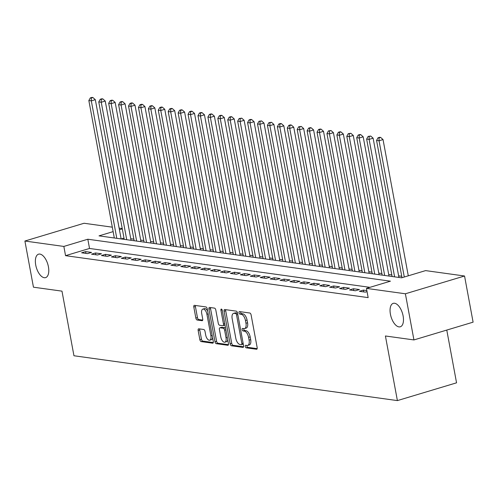 <?xml version="1.0" encoding="UTF-8"?>
<svg xmlns="http://www.w3.org/2000/svg" width="498" height="498" viewBox="0 0 498 498"><rect width="100%" height="100%" fill="white"/><g stroke="black" fill="none" stroke-linecap="round" stroke-linejoin="round"><path stroke-width="0.75" d="M245.259 346.459A1.313 0.641 -106.7 0 0 246.18 347.822L256.526 349.26A1.88 0.915 -106.7 0 0 256.731 349.247A1.88 0.915 -106.7 0 0 257.161 347.579L251.117 314.966A1.88 0.915 -106.7 0 0 249.809 313.018L239.457 311.58A1.313 0.641 -106.7 0 0 239.32 311.592A1.313 0.641 -106.7 0 0 239.015 312.756A1.313 0.641 -106.7 0 0 239.93 314.12L241.269 314.306A6.007 2.932 -106.7 0 1 245.458 320.538L245.962 323.252A6.007 2.932 -106.7 0 1 244.574 328.574A6.007 2.932 -106.7 0 1 243.92 328.618L242.582 328.437A1.313 0.641 -106.7 0 0 242.439 328.443A1.313 0.641 -106.7 0 0 242.14 329.608A1.313 0.641 -106.7 0 0 243.055 330.971L244.394 331.158A6.007 2.932 -106.7 0 1 248.583 337.389L249.087 340.109A6.007 2.932 -106.7 0 1 247.699 345.425A6.007 2.932 -106.7 0 1 247.045 345.475L245.707 345.288A1.313 0.641 -106.7 0 0 245.564 345.295A1.313 0.641 -106.7 0 0 245.259 346.459M246.827 345.444A1.313 0.641 -106.7 0 0 246.859 345.979A1.313 0.641 -106.7 0 0 247.774 347.343L257.167 348.644M240.578 311.736A1.313 0.641 -106.7 0 0 240.615 312.277A1.313 0.641 -106.7 0 0 241.53 313.64L242.868 313.827L241.269 314.306M243.703 328.593A1.313 0.641 -106.7 0 0 243.734 329.128A1.313 0.641 -106.7 0 0 244.655 330.491L245.993 330.678L244.394 331.158M48.424 266.779A12.238 5.97 -106.7 0 0 38.551 254.179A12.238 5.97 -106.7 0 0 35.725 265.017A12.238 5.97 -106.7 0 0 45.598 277.623A12.238 5.97 -106.7 0 0 48.424 266.779M403.112 315.95A12.238 5.97 -106.7 0 0 393.246 303.35A12.238 5.97 -106.7 0 0 390.413 314.188A12.238 5.97 -106.7 0 0 400.286 326.794A12.238 5.97 -106.7 0 0 403.112 315.95M198.795 328.811A1.88 0.915 -106.7 0 0 198.59 328.823A1.88 0.915 -106.7 0 0 198.154 330.485L199.854 339.636A1.88 0.915 -106.7 0 0 201.161 341.584L212.652 343.178A1.88 0.915 -106.7 0 0 212.858 343.166A1.88 0.915 -106.7 0 0 213.293 341.497L207.243 308.885A1.88 0.915 -106.7 0 0 205.935 306.936L194.444 305.342A1.88 0.915 -106.7 0 0 194.239 305.355A1.88 0.915 -106.7 0 0 193.803 307.017L195.857 318.073A1.88 0.915 -106.7 0 0 197.164 320.021L202.082 320.7A1.88 0.915 -106.7 0 0 202.288 320.687A1.88 0.915 -106.7 0 0 202.717 319.025L201.702 313.541A5.024 2.453 -106.7 0 1 202.867 309.096A5.024 2.453 -106.7 0 1 206.913 314.263L210.897 335.739A5.024 2.453 -106.7 0 1 209.733 340.184A5.024 2.453 -106.7 0 1 205.686 335.017L205.02 331.438A1.88 0.915 -106.7 0 0 203.713 329.489L198.795 328.811M113.133 231.62L99.015 235.865L401.618 277.816L425.603 270.607L464.547 276.004L473.1 322.162L413.938 339.935L385.415 335.982L397.392 400.597L73.953 355.759L61.976 291.143L33.453 287.19L24.9 241.032L84.062 223.26L112.311 227.175M413.938 339.935L405.384 293.783L366.447 288.386L390.426 281.177L87.822 239.227L63.844 246.435L24.9 241.032M369.946 287.334L89.534 248.458L65.549 255.667L368.153 297.617L366.447 288.386M65.549 255.667L63.844 246.435M230.138 343.838A1.88 0.915 -106.7 0 0 231.446 345.78L242.937 347.374A1.88 0.915 -106.7 0 0 243.142 347.361A1.88 0.915 -106.7 0 0 243.578 345.699L237.534 313.08A1.88 0.915 -106.7 0 0 236.22 311.132L224.729 309.538A1.88 0.915 -106.7 0 0 224.523 309.557A1.88 0.915 -106.7 0 0 224.094 311.219L230.138 343.838L231.738 343.352A1.88 0.915 -106.7 0 0 233.045 345.301L243.584 346.764M227.798 345.276L216.306 343.682A1.88 0.915 -106.7 0 1 214.993 341.734L208.948 309.121A1.88 0.915 -106.7 0 1 209.384 307.453A1.88 0.915 -106.7 0 1 209.59 307.44L214.507 308.125A1.88 0.915 -106.7 0 1 215.815 310.067L218.267 323.295A1.88 0.915 -106.7 0 0 219.574 325.244L222.836 325.698A1.88 0.915 -106.7 0 0 223.042 325.686A1.88 0.915 -106.7 0 0 223.478 324.017L220.925 310.248A1.313 0.641 -106.7 0 1 221.23 309.084A1.313 0.641 -106.7 0 1 222.289 310.435L228.433 343.601A1.88 0.915 -106.7 0 1 228.003 345.263A1.88 0.915 -106.7 0 1 227.798 345.276L228.177 345.164M366.852 290.589L363.403 290.11L359.407 291.311L365.364 292.139L367.045 291.629M349.49 289.936L355.441 290.764L359.438 289.562L353.487 288.734L349.49 289.936M339.568 288.56L345.519 289.388L349.515 288.186L343.564 287.358L339.568 288.56M329.645 287.184L335.596 288.012L339.592 286.811L333.641 285.983L329.645 287.184M319.722 285.808L325.673 286.636L329.676 285.435L323.719 284.607L319.722 285.808M309.8 284.433L315.757 285.261L319.753 284.059L313.796 283.231L309.8 284.433M299.883 283.057L305.834 283.885L309.831 282.683L303.88 281.856L299.883 283.057M289.961 281.681L295.912 282.509L299.908 281.308L293.957 280.48L289.961 281.681M280.038 280.306L285.989 281.133L289.985 279.932L284.034 279.11L280.038 280.306M270.115 278.936L276.066 279.758L280.069 278.556L274.112 277.735L270.115 278.936M260.193 277.56L266.15 278.382L270.146 277.181L264.189 276.359L260.193 277.56M250.276 276.185L256.227 277.006L260.224 275.805L254.273 274.983L250.276 276.185M240.353 274.809L246.305 275.631L250.301 274.429L244.35 273.607L240.353 274.809M230.431 273.433L236.382 274.255L240.378 273.053L234.427 272.232L230.431 273.433M220.508 272.057L226.459 272.879L230.462 271.678L224.505 270.856L220.508 272.057M210.586 270.682L216.543 271.503L220.539 270.302L214.582 269.48L210.586 270.682M200.669 269.306L206.62 270.128L210.617 268.932L204.666 268.105L200.669 269.306M190.746 267.93L196.698 268.752L200.694 267.557L194.743 266.729L190.746 267.93M180.824 266.555L186.775 267.382L190.771 266.181L184.82 265.353L180.824 266.555M170.901 265.179L176.852 266.007L180.855 264.805L174.898 263.977L170.901 265.179M160.979 263.803L166.936 264.631L170.932 263.43L164.975 262.602L160.979 263.803M151.062 262.427L157.013 263.255L161.01 262.054L155.059 261.226L151.062 262.427M141.139 261.052L147.091 261.88L151.087 260.678L145.136 259.85L141.139 261.052M131.217 259.676L137.168 260.504L141.164 259.302L135.213 258.474L131.217 259.676M121.294 258.3L127.245 259.128L131.248 257.927L125.291 257.099L121.294 258.3M111.371 256.924L117.329 257.752L121.325 256.551L115.368 255.723L111.371 256.924M101.455 255.549L107.406 256.377L111.403 255.175L105.452 254.347L101.455 255.549M91.532 254.173L97.484 255.001L101.48 253.799L95.529 252.972L91.532 254.173M91.557 252.424L85.606 251.602L81.61 252.797L87.561 253.625L91.557 252.424M401.743 276.297L398.63 275.861M391.82 274.921L388.714 274.485M381.898 273.545L378.791 273.109M371.981 272.169L368.869 271.734M362.058 270.794L358.946 270.364M352.136 269.418L349.023 268.988M342.213 268.042L339.107 267.613M332.291 266.667L329.184 266.237M322.374 265.291L319.262 264.861M312.451 263.915L309.339 263.486M302.529 262.539L299.416 262.11M292.606 261.164L289.5 260.734M282.683 259.788L279.577 259.358M272.767 258.412L269.655 257.983M262.844 257.036L259.732 256.607M252.922 255.661L249.809 255.231M242.999 254.285L239.893 253.856M233.076 252.909L229.97 252.48M223.16 251.534L220.048 251.104M213.237 250.158L210.125 249.728M203.315 248.788L200.202 248.353M193.392 247.413L190.286 246.977M183.469 246.037L180.363 245.601M173.553 244.661L170.441 244.225M163.63 243.285L160.518 242.85M153.708 241.91L150.595 241.48M143.785 240.534L140.679 240.104M133.862 239.158L130.756 238.729M124.002 238.1L121.213 238.94M397.392 400.597L456.554 382.819L446.774 330.068M464.547 276.004L405.384 293.783M119.122 228.121L122.234 228.551M122.29 228.868L119.42 229.734M89.534 248.458L87.822 239.227M363.403 290.11L363.739 291.915M353.487 288.734L353.817 290.539M343.564 287.358L343.894 289.164M333.641 285.983L333.977 287.788M323.719 284.607L324.055 286.412M313.796 283.231L314.132 285.037M303.88 281.856L304.21 283.661M293.957 280.48L294.287 282.285M284.034 279.11L284.37 280.909M274.112 277.735L274.448 279.534M264.189 276.359L264.525 278.158M254.273 274.983L254.603 276.782M244.35 273.607L244.68 275.406M234.427 272.232L234.763 274.031M224.505 270.856L224.841 272.655M214.582 269.48L214.918 271.279M204.666 268.105L204.995 269.904M194.743 266.729L195.073 268.528M184.82 265.353L185.156 267.152M174.898 263.977L175.234 265.776M164.975 262.602L165.311 264.407M155.059 261.226L155.388 263.031M145.136 259.85L145.466 261.655M135.213 258.474L135.549 260.28M125.291 257.099L125.627 258.904M115.368 255.723L115.704 257.528M105.452 254.347L105.781 256.153M95.529 252.972L95.859 254.777M85.606 251.602L85.942 253.401M247.699 345.425L249.299 344.946A6.007 2.932 -106.7 0 0 250.687 339.624L249.087 340.109M245.993 330.678A6.007 2.932 -106.7 0 1 250.183 336.909L250.687 339.624M244.574 328.574L246.174 328.095A6.007 2.932 -106.7 0 0 247.562 322.772L245.962 323.252M242.868 313.827A6.007 2.932 -106.7 0 1 247.058 320.052L247.562 322.772M225.687 309.675A1.88 0.915 -106.7 0 0 225.694 310.74L231.738 343.352M241.399 344.691A1.313 0.641 -106.7 0 0 241.542 344.678A1.313 0.641 -106.7 0 0 241.847 343.514L236.538 314.885A1.313 0.641 -106.7 0 0 235.622 313.522L234.209 313.329A6.007 2.932 -106.7 0 0 233.556 313.373A6.007 2.932 -106.7 0 0 232.168 318.695L235.797 338.267A6.007 2.932 -106.7 0 0 239.986 344.492L241.399 344.691M241.667 344.61L242.999 344.211A1.313 0.641 -106.7 0 0 243.142 344.199A1.313 0.641 -106.7 0 0 243.285 344.112M237.558 313.223A1.313 0.641 -106.7 0 0 237.222 313.043L235.622 313.522M233.556 313.373L235.156 312.893A6.007 2.932 -106.7 0 1 235.809 312.844L237.222 313.043M228.439 344.666L217.906 343.203L216.306 343.682M210.542 307.571A1.88 0.915 -106.7 0 0 210.548 308.636L216.593 341.255A1.88 0.915 -106.7 0 0 217.906 343.203M224.436 325.219A1.88 0.915 -106.7 0 0 224.642 325.2A1.88 0.915 -106.7 0 0 224.971 324.908M220.813 337.028A5.024 2.453 -106.7 0 0 224.859 342.194A5.024 2.453 -106.7 0 0 226.024 337.75L224.617 330.18A1.88 0.915 -106.7 0 0 223.309 328.232L220.048 327.784A1.88 0.915 -106.7 0 0 219.842 327.796A1.88 0.915 -106.7 0 0 219.406 329.458L220.813 337.028M224.859 342.194L226.459 341.715A5.024 2.453 -106.7 0 0 227.711 339.704M225.588 328.232A1.88 0.915 -106.7 0 0 224.909 327.752L223.309 328.232M221.261 327.416A1.88 0.915 -106.7 0 1 221.442 327.317A1.88 0.915 -106.7 0 1 221.647 327.304L224.909 327.752M209.733 340.184L211.333 339.704A5.024 2.453 -106.7 0 0 212.584 337.694M207.685 311.244A5.024 2.453 -106.7 0 0 204.46 308.617L202.867 309.096M195.397 305.473A1.88 0.915 -106.7 0 0 195.403 306.538L197.451 317.593A1.88 0.915 -106.7 0 0 198.764 319.542L202.723 320.09M199.748 328.941A1.88 0.915 -106.7 0 0 199.754 330.006L201.447 339.157A1.88 0.915 -106.7 0 0 202.761 341.105L213.293 342.562M408.292 275.811L383.037 139.571L379.04 140.772L376.563 140.43L402.004 277.697M404.295 277.013L379.04 140.772L379.053 137.909L380.653 137.429L379.657 137.292L378.057 137.772L379.053 137.909M376.563 140.43L378.057 137.772M380.653 137.429L383.037 139.571M398.923 277.442L373.12 138.195L369.118 139.396L366.64 139.054L392.113 276.496M394.597 276.838L369.118 139.396L369.13 136.533L370.73 136.054L368.14 136.396L369.13 136.533M366.64 139.054L368.14 136.396M370.73 136.054L373.12 138.195M389.006 276.066L363.198 136.819L359.201 138.021L356.717 137.678L382.19 275.12M384.674 275.462L359.201 138.021L359.207 135.157L360.807 134.678L359.817 134.541L358.218 135.02L359.207 135.157M356.717 137.678L358.218 135.02M360.807 134.678L363.198 136.819M379.084 274.691L353.275 135.444L349.279 136.645L346.795 136.303L372.274 273.744M374.751 274.087L349.279 136.645L349.285 133.781L350.885 133.302L348.295 133.645L349.285 133.781M346.795 136.303L348.295 133.645M350.885 133.302L353.275 135.444M369.161 273.315L343.352 134.068L339.356 135.269L336.878 134.927L362.351 272.369M364.829 272.717L339.356 135.269L339.368 132.406L340.968 131.926L339.972 131.789L338.372 132.269L339.368 132.406M336.878 134.927L338.372 132.269M340.968 131.926L343.352 134.068M359.239 271.939L333.43 132.692L329.433 133.894L326.956 133.551L352.428 270.993M354.906 271.342L329.433 133.894L329.446 131.03L331.046 130.551L328.45 130.893L329.446 131.03M326.956 133.551L328.45 130.893M331.046 130.551L333.43 132.692M349.316 270.563L323.513 131.316L319.511 132.518L317.033 132.175L342.506 269.617M344.99 269.966L319.511 132.518L319.523 129.654L321.123 129.175L320.133 129.038L318.533 129.517L319.523 129.654M317.033 132.175L318.533 129.517M321.123 129.175L323.513 131.316M339.399 269.188L313.591 129.941L309.594 131.142L307.11 130.8L332.583 268.241M335.067 268.59L309.594 131.142L309.6 128.279L311.2 127.799L310.21 127.662L308.611 128.142L309.6 128.279M307.11 130.8L308.611 128.142M311.2 127.799L313.591 129.941M329.477 267.812L303.668 128.565L299.672 129.766L297.188 129.424L322.667 266.866M325.144 267.214L299.672 129.766L299.678 126.903L301.278 126.424L298.688 126.766L299.678 126.903M297.188 129.424L298.688 126.766M301.278 126.424L303.668 128.565M319.554 266.436L293.745 127.189L289.749 128.391L287.271 128.048L312.744 265.496M315.222 265.839L289.749 128.391L289.761 125.527L291.361 125.048L290.365 124.911L288.765 125.39L289.761 125.527M287.271 128.048L288.765 125.39M291.361 125.048L293.745 127.189M309.632 265.061L283.823 125.82L279.826 127.015L277.349 126.673L302.821 264.121M305.299 264.463L279.826 127.015L279.839 124.151L281.438 123.672L280.442 123.535L278.843 124.014L279.839 124.151M277.349 126.673L278.843 124.014M281.438 123.672L283.823 125.82M299.709 263.685L273.906 124.444L269.904 125.645L267.426 125.297L292.899 262.745M295.382 263.087L269.904 125.645L269.916 122.782L271.516 122.296L268.926 122.639L269.916 122.782M267.426 125.297L268.926 122.639M271.516 122.296L273.906 124.444M289.792 262.309L263.984 123.068L259.987 124.27L257.503 123.921L282.976 261.369M285.46 261.711L259.987 124.27L259.993 121.406L261.593 120.921L259.004 121.263L259.993 121.406M257.503 123.921L259.004 121.263M261.593 120.921L263.984 123.068M279.87 260.933L254.061 121.693L250.064 122.894L247.581 122.545L273.06 259.993M275.537 260.336L250.064 122.894L250.071 120.03L251.671 119.545L250.681 119.408L249.081 119.894L250.071 120.03M247.581 122.545L249.081 119.894M251.671 119.545L254.061 121.693M269.947 259.558L244.138 120.317L240.142 121.518L237.664 121.17L263.137 258.618M265.615 258.96L240.142 121.518L240.154 118.655L241.754 118.169L239.158 118.518L240.154 118.655M237.664 121.17L239.158 118.518M241.754 118.169L244.138 120.317M260.024 258.188L234.216 118.941L230.219 120.143L227.742 119.794L253.214 257.242M255.692 257.584L230.219 120.143L230.232 117.279L231.831 116.8L230.835 116.657L229.236 117.142L230.232 117.279M227.742 119.794L229.236 117.142M231.831 116.8L234.216 118.941M250.102 256.812L224.299 117.565L220.297 118.767L217.819 118.424L243.292 255.866M245.775 256.209L220.297 118.767L220.309 115.903L221.909 115.424L220.919 115.281L219.319 115.766L220.309 115.903M217.819 118.424L219.319 115.766M221.909 115.424L224.299 117.565M240.185 255.437L214.377 116.19L210.38 117.391L207.896 117.049L233.369 254.49M235.853 254.833L210.38 117.391L210.386 114.528L211.986 114.048L210.996 113.911L209.397 114.391L210.386 114.528M207.896 117.049L209.397 114.391M211.986 114.048L214.377 116.19M230.263 254.061L204.454 114.814L200.457 116.015L197.974 115.673L223.453 253.115M225.93 253.457L200.457 116.015L200.464 113.152L202.064 112.673L201.074 112.536L199.474 113.015L200.464 113.152M197.974 115.673L199.474 113.015M202.064 112.673L204.454 114.814M220.34 252.685L194.531 113.438L190.535 114.64L188.057 114.297L213.53 251.739M216.008 252.081L190.535 114.64L190.547 111.776L192.147 111.297L191.151 111.16L189.551 111.639L190.547 111.776M188.057 114.297L189.551 111.639M192.147 111.297L194.531 113.438M210.417 251.309L184.609 112.062L180.612 113.264L178.135 112.922L203.607 250.363M206.085 250.706L180.612 113.264L180.625 110.4L182.224 109.921L181.228 109.784L179.629 110.263L180.625 110.4M178.135 112.922L179.629 110.263M182.224 109.921L184.609 112.062M200.495 249.934L174.692 110.687L170.69 111.888L168.212 111.546L193.685 248.988M196.168 249.33L170.69 111.888L170.702 109.025L172.302 108.545L171.312 108.408L169.712 108.888L170.702 109.025M168.212 111.546L169.712 108.888M172.302 108.545L174.692 110.687M190.578 248.558L164.77 109.311L160.773 110.512L158.289 110.17L183.762 247.612M186.246 247.954L160.773 110.512L160.779 107.649L162.379 107.17L161.389 107.033L159.79 107.512L160.779 107.649M158.289 110.17L159.79 107.512M162.379 107.17L164.77 109.311M180.656 247.182L154.847 107.935L150.85 109.137L148.367 108.794L173.846 246.236M176.323 246.578L150.85 109.137L150.857 106.273L152.456 105.794L151.467 105.657L149.867 106.136L150.857 106.273M148.367 108.794L149.867 106.136M152.456 105.794L154.847 107.935M170.733 245.807L144.924 106.56L140.928 107.761L138.45 107.419L163.923 244.86M166.4 245.203L140.928 107.761L140.94 104.897L142.54 104.418L141.544 104.281L139.944 104.761L140.94 104.897M138.45 107.419L139.944 104.761M142.54 104.418L144.924 106.56M160.81 244.431L135.002 105.184L131.005 106.385L128.528 106.043L154 243.485M156.478 243.833L131.005 106.385L131.018 103.522L132.617 103.042L131.621 102.905L130.022 103.385L131.018 103.522M128.528 106.043L130.022 103.385M132.617 103.042L135.002 105.184M150.888 243.055L125.085 103.808L121.082 105.01L118.605 104.667L144.078 242.109M146.561 242.458L121.082 105.01L121.095 102.146L122.695 101.667L121.705 101.53L120.105 102.009L121.095 102.146M118.605 104.667L120.105 102.009M122.695 101.667L125.085 103.808M140.971 241.679L115.163 102.432L111.166 103.634L108.682 103.291L134.155 240.733M136.639 241.082L111.166 103.634L111.172 100.77L112.772 100.291L111.782 100.154L110.183 100.633L111.172 100.77M108.682 103.291L110.183 100.633M112.772 100.291L115.163 102.432M131.049 240.304L105.24 101.057L101.243 102.258L98.76 101.916L124.239 239.357M126.716 239.706L101.243 102.258L101.25 99.395L102.849 98.915L101.86 98.778L100.26 99.258L101.25 99.395M98.76 101.916L100.26 99.258M102.849 98.915L105.24 101.057M121.126 238.928L95.317 99.681L91.321 100.882L88.843 100.54L114.316 237.982M116.793 238.33L91.321 100.882L91.333 98.019L92.933 97.54L91.937 97.403L90.337 97.882L91.333 98.019M88.843 100.54L90.337 97.882M92.933 97.54L95.317 99.681M247.774 347.343L246.18 347.822M241.53 313.64L239.93 314.12M244.655 330.491L243.055 330.971M250.183 336.909L248.583 337.389M247.058 320.052L245.458 320.538M256.906 349.142L256.526 349.26M225.694 310.74L224.094 311.219M243.323 347.262L242.937 347.374M233.045 345.301L231.446 345.78M243.105 343.141L241.847 343.514M237.795 314.506L236.538 314.885M235.809 312.844L234.209 313.329M216.593 341.255L214.993 341.734M210.548 308.636L208.948 309.121M224.735 323.644L223.478 324.017M222.12 309.887L220.925 310.248M227.281 337.37L226.024 337.75M225.874 329.807L224.617 330.18M221.647 327.304L220.048 327.784M212.154 335.359L210.897 335.739M208.17 313.889L206.913 314.263M202.462 320.588L202.082 320.7M198.764 319.542L197.164 320.021M197.451 317.593L195.857 318.073M195.403 306.538L193.803 307.017M213.038 343.06L212.652 343.178M202.761 341.105L201.161 341.584M201.447 339.157L199.854 339.636M199.754 330.006L198.154 330.485M243.142 344.199L241.542 344.678M224.642 325.2L223.042 325.686M221.442 327.317L219.842 327.796"/></g></svg>

